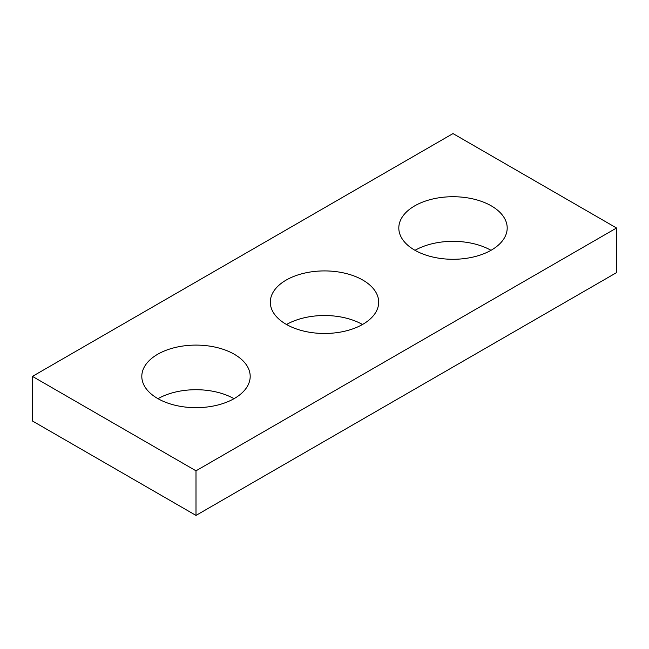 <?xml version="1.0" encoding="UTF-8"?>
<svg xmlns="http://www.w3.org/2000/svg" width="649" height="649" viewBox="0 0 649 649"><rect width="100%" height="100%" fill="white"/><g stroke="black" fill="none" stroke-linecap="round" stroke-linejoin="round"><path stroke-width="0.97" d="M616.55 228.002L453.002 133.58L32.45 376.388L32.45 420.998L195.998 515.42L616.55 272.612L616.55 228.002L195.998 470.809L195.998 515.42M32.45 376.388L195.998 470.809M414.687 250.125A54.191 31.282 0 0 0 473.738 256.907A54.191 31.282 0 0 0 507.194 228.002A54.191 31.282 0 0 0 491.317 205.879A54.191 31.282 0 0 0 432.266 199.105A54.191 31.282 0 0 0 398.811 228.002A54.191 31.282 0 0 0 414.687 250.125M286.185 324.313A54.191 31.282 0 0 0 345.236 331.095A54.191 31.282 0 0 0 378.692 302.199A54.191 31.282 0 0 0 362.815 280.076A54.191 31.282 0 0 0 303.764 273.294A54.191 31.282 0 0 0 270.308 302.199A54.191 31.282 0 0 0 286.185 324.313M157.683 398.51A54.191 31.282 0 0 0 216.734 405.292A54.191 31.282 0 0 0 250.189 376.388A54.191 31.282 0 0 0 234.313 354.265A54.191 31.282 0 0 0 175.262 347.483A54.191 31.282 0 0 0 141.806 376.388A54.191 31.282 0 0 0 157.683 398.51M415.003 250.311A54.191 31.282 180 0 1 491.001 250.311M286.501 324.5A54.191 31.282 180 0 1 362.499 324.5M157.999 398.689A54.191 31.282 180 0 1 233.997 398.689"/></g></svg>
